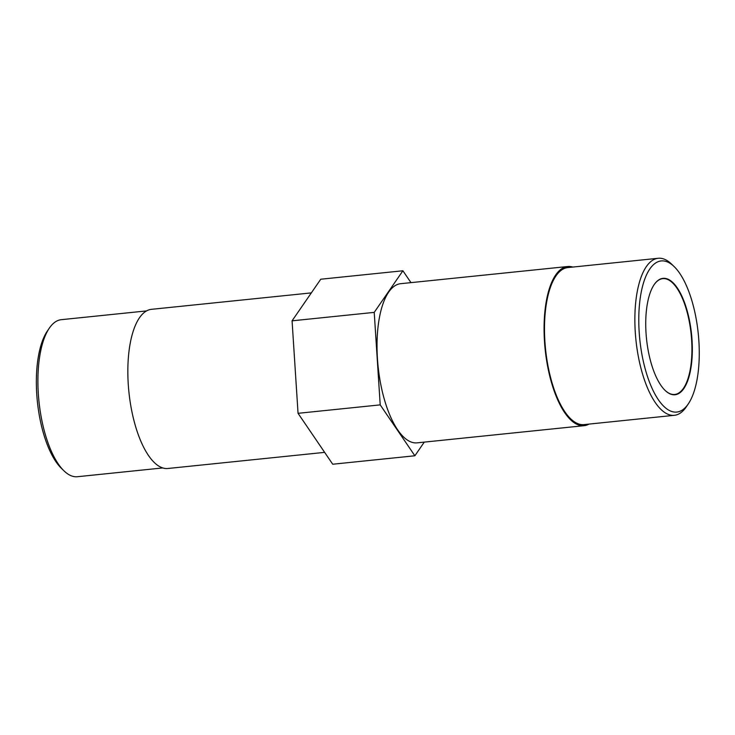 <?xml version="1.0" encoding="UTF-8"?>
<svg xmlns="http://www.w3.org/2000/svg" width="735" height="735" viewBox="0 0 735 735"><rect width="100%" height="100%" fill="white"/><g stroke="black" fill="none" stroke-linecap="round" stroke-linejoin="round"><path stroke-width="1.1" d="M572.868 267.062A80.005 30.943 84.1 0 0 567.742 266.511A80.005 30.943 84.1 0 0 545.14 349.263A80.005 30.943 84.1 0 0 584.114 425.675A80.005 30.943 84.1 0 0 589.02 424.095M584.114 425.675L417.067 442.856A80.005 30.943 -95.9 0 1 378.102 366.443A80.005 30.943 -95.9 0 1 400.694 283.692L567.742 266.511M311.337 292.888L151.511 309.325A80.005 30.943 84.1 0 0 128.551 388.181A80.005 30.943 84.1 0 0 164.833 468.415A80.005 30.943 84.1 0 0 167.883 468.489L324.64 452.365M639.184 332.137A75.944 29.372 84.1 0 0 658.431 399.84A75.944 29.372 84.1 0 0 688.337 403.837A75.944 29.372 84.1 0 0 698.25 333.515A75.944 29.372 84.1 0 0 674.234 266.676A75.944 29.372 84.1 0 0 639.184 332.137M646.037 333.139A58.506 22.629 84.1 0 0 665.019 390.322A58.506 22.629 84.1 0 0 691.543 334.204A58.506 22.629 84.1 0 0 654.15 284.656A58.506 22.629 84.1 0 0 646.037 333.139M664.89 390.202A58.212 22.519 84.1 0 0 674.712 394.447A58.212 22.519 84.1 0 0 691.148 334.241A58.212 22.519 84.1 0 0 662.795 278.638A58.212 22.519 84.1 0 0 654.049 284.803M146.596 310.905L61.253 319.688A78.93 30.53 84.1 0 0 49.263 328.233L47.279 331.163A75.944 29.372 84.1 0 0 36.75 394.098A75.944 29.372 84.1 0 0 61.391 468.324L63.917 470.786A78.93 30.53 84.1 0 0 74.4 476.647A78.93 30.53 84.1 0 0 77.405 476.721L162.747 467.938M49.263 328.233A78.93 30.53 84.1 0 0 38.312 393.648A78.93 30.53 84.1 0 0 63.917 470.786M674.234 266.676L671.698 264.214A78.93 30.53 84.1 0 0 658.211 258.279A78.93 30.53 84.1 0 0 635.279 332.248A78.93 30.53 84.1 0 0 674.362 415.312A78.93 30.53 84.1 0 0 686.361 406.767L688.337 403.837M658.211 258.279L567.852 267.577A78.93 30.53 84.1 0 0 544.911 341.536A78.93 30.53 84.1 0 0 584.003 424.61L674.362 415.312M424.279 442.112L414.871 455.773L332.716 464.226L298.052 413.318L380.206 404.875L374.225 312.375L402.899 270.774L410.975 282.635M298.052 413.318L292.071 320.827L374.225 312.375M292.071 320.827L320.754 279.226L402.899 270.774M414.871 455.773L380.206 404.875"/></g></svg>
